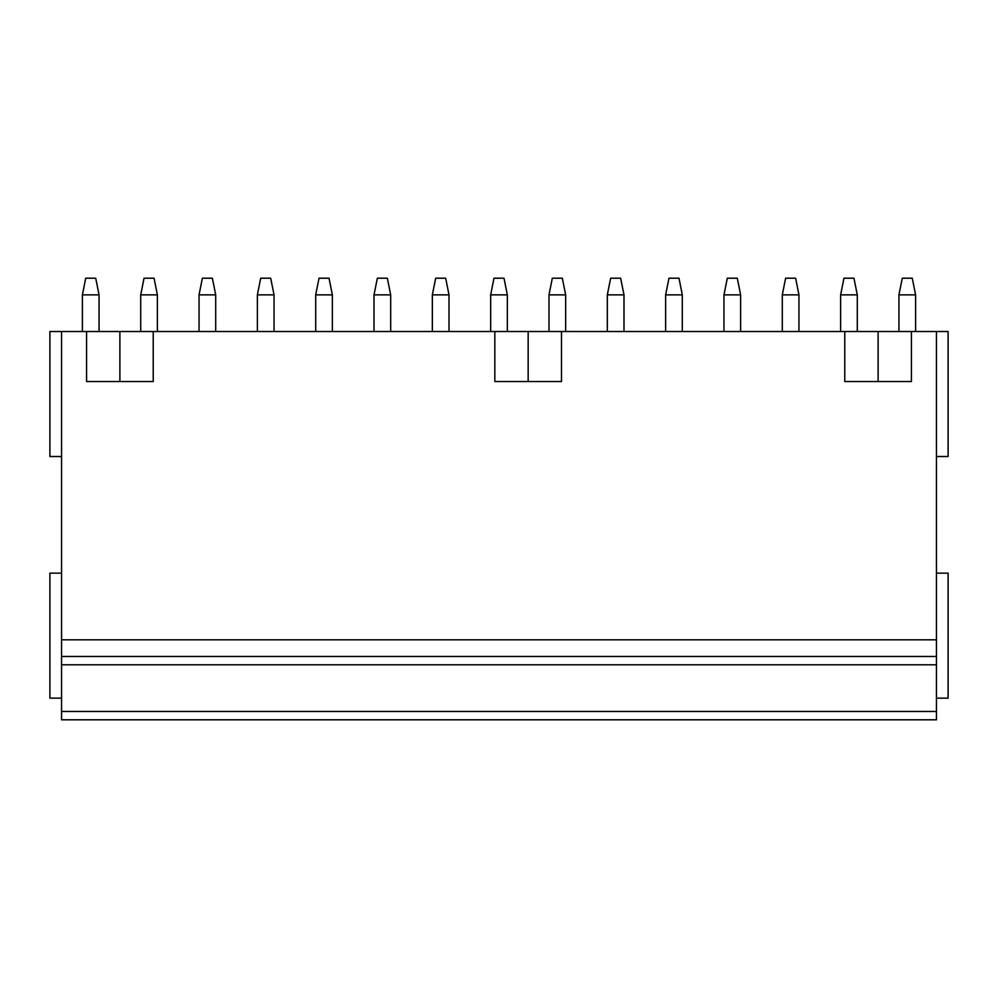 <?xml version="1.0" encoding="UTF-8"?>
<svg xmlns="http://www.w3.org/2000/svg" width="998" height="998" viewBox="0 0 998 998"><rect width="100%" height="100%" fill="white"/><g stroke="black" fill="none" stroke-linecap="round" stroke-linejoin="round"><path stroke-width="1.5" d="M61.564 456.51L49.9 456.51L49.9 331.523L936.436 331.523L936.436 639.818L61.564 639.818L61.564 719.795L936.436 719.795L936.436 711.474L61.564 711.474M61.564 698.138L49.9 698.138L49.9 573.151L61.564 573.151M61.564 656.472L936.436 656.472L936.436 639.818M936.436 656.472L936.436 711.474M61.564 331.523L61.564 639.818M936.436 573.151L948.1 573.151L948.1 698.138L936.436 698.138M936.436 331.523L948.1 331.523L948.1 456.51L936.436 456.51M153.218 331.523L153.218 381.523L86.564 381.523L86.564 331.523M561.487 331.523L561.487 381.523L494.833 381.523L494.833 331.523M911.436 331.523L911.436 381.523L844.782 381.523L844.782 331.523M82.397 294.859L99.064 294.859L95.721 278.205L85.728 278.205L82.397 294.859L82.397 331.523M99.064 294.859L99.064 331.523M140.718 294.859L157.385 294.859L154.054 278.205L144.049 278.205L140.718 294.859L140.718 331.523M157.385 294.859L157.385 331.523M199.039 294.859L215.705 294.859L212.374 278.205L202.382 278.205L199.039 294.859L199.039 331.523M215.705 294.859L215.705 331.523M257.372 294.859L274.038 294.859L270.695 278.205L260.703 278.205L257.372 294.859L257.372 331.523M274.038 294.859L274.038 331.523M315.692 294.859L332.359 294.859L329.028 278.205L319.023 278.205L315.692 294.859L315.692 331.523M332.359 294.859L332.359 331.523M374.013 294.859L390.68 294.859L387.349 278.205L377.356 278.205L374.013 294.859L374.013 331.523M390.68 294.859L390.68 331.523M432.346 294.859L449.013 294.859L445.669 278.205L435.677 278.205L432.346 294.859L432.346 331.523M449.013 294.859L449.013 331.523M490.667 294.859L507.333 294.859L504.002 278.205L493.998 278.205L490.667 294.859L490.667 331.523M507.333 294.859L507.333 331.523M548.987 294.859L565.654 294.859L562.323 278.205L552.331 278.205L548.987 294.859L548.987 331.523M565.654 294.859L565.654 331.523M607.32 294.859L623.987 294.859L620.644 278.205L610.651 278.205L607.32 294.859L607.32 331.523M623.987 294.859L623.987 331.523M665.641 294.859L682.308 294.859L678.977 278.205L668.972 278.205L665.641 294.859L665.641 331.523M682.308 294.859L682.308 331.523M723.962 294.859L740.628 294.859L737.297 278.205L727.305 278.205L723.962 294.859L723.962 331.523M740.628 294.859L740.628 331.523M782.295 294.859L798.961 294.859L795.618 278.205L785.626 278.205L782.295 294.859L782.295 331.523M798.961 294.859L798.961 331.523M840.615 294.859L857.282 294.859L853.951 278.205L843.946 278.205L840.615 294.859L840.615 331.523M857.282 294.859L857.282 331.523M898.936 294.859L915.603 294.859L912.272 278.205L902.279 278.205L898.936 294.859L898.936 331.523M915.603 294.859L915.603 331.523M61.564 664.805L936.436 664.805M119.885 331.523L119.885 381.523M528.167 331.523L528.167 381.523M878.115 331.523L878.115 381.523"/></g></svg>

